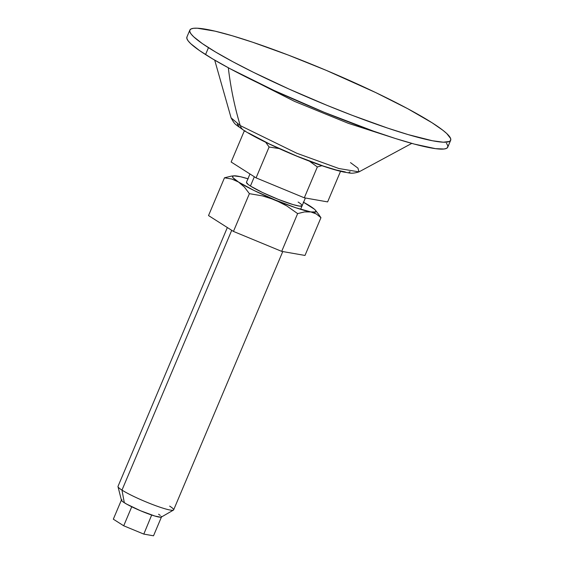 <?xml version="1.0" encoding="UTF-8"?>
<svg xmlns="http://www.w3.org/2000/svg" width="564" height="564" viewBox="0 0 564 564"><rect width="100%" height="100%" fill="white"/><g stroke="black" fill="none" stroke-linecap="round" stroke-linejoin="round"><path stroke-width="0.85" d="M189.842 30.111L186.917 37.02A141.571 16.003 22.9 0 0 205.55 54.567L208.468 47.658A141.571 16.003 -157.1 0 1 189.842 30.111A141.571 16.003 -157.1 0 1 288.246 55.06A141.571 16.003 -157.1 0 1 432.031 122.74L407.638 108.662L375.716 92.567L326.26 70.366L288.141 55.018L252.792 42.272L232.276 35.772L215.145 31.175L197.188 28.2L193.508 28.299L191.048 28.947L189.828 30.132L189.871 31.852L191.161 34.087L193.699 36.815L202.398 43.632L215.624 52.043L232.869 61.737L253.469 72.326L288.916 89.006L327.057 105.362L352.359 115.38L387.715 128.127L408.23 134.627L432.44 140.753L443.318 142.198L449.459 141.451L450.678 140.26L450.636 138.547L446.801 133.583L443.05 130.397L432.031 122.74A141.571 16.003 -157.1 0 1 450.664 140.288A141.571 16.003 -157.1 0 1 352.253 115.338A141.571 16.003 -157.1 0 1 208.468 47.658L205.55 54.567A141.571 16.003 22.9 0 0 349.335 122.247A141.571 16.003 22.9 0 0 447.745 147.197L450.664 140.288M227.341 227.539L118.01 486.365A30.202 3.412 22.9 0 0 121.979 490.109A30.202 3.412 -157.1 0 1 117.996 486.676L121.443 500.261A21.707 2.453 22.9 0 0 124.313 502.728L121.979 490.109L231.719 230.323L121.979 490.109A30.202 3.412 22.9 0 0 152.654 504.547A30.202 3.412 22.9 0 0 173.649 509.87L282.768 251.558M246.454 182.299L248.075 184.4L250.43 186.035L254.343 176.765L250.43 186.035A30.202 3.412 -157.1 0 1 246.609 182.962M245.396 131.081A11.322 9.348 -57.5 0 1 243.676 130.256A11.322 9.348 -57.5 0 1 240.25 125.596L231.099 117.869L240.25 125.596A377.52 311.539 -57.5 0 1 228.349 68.032M394.814 138.314L348.249 123.297L294.514 101.379L230.197 68.773L294.514 101.379L348.249 123.297L394.814 138.314M228.314 67.765A377.52 311.539 122.5 0 0 240.25 125.596L296.791 153.246L338.908 168.523L358.986 171.886L338.908 168.523L296.791 153.246L240.25 125.596A11.322 9.348 122.5 0 0 243.676 130.256M350.491 162.615L357.936 168.121L358.986 171.886C350.547 174.417 349.299 172.633 344.153 172.133C338.738 171.005 332.062 169.108 324.131 166.443C297.623 157.631 259.962 140.781 243.697 130.27C234.441 123.565 235.153 125.06 231.099 117.869L214.708 60.136M238.981 126.364L237.31 124.214M350.138 171.844L349.067 172.126M345.351 171.971L336.137 169.983L323.299 166.056L296.939 156.157L269.874 144.194L248.505 132.984M169.672 506.127A30.202 3.412 -157.1 0 1 173.437 510.096A30.202 3.412 -157.1 0 1 151.497 504.103A30.202 3.412 -157.1 0 1 121.979 490.109L124.313 502.728A21.707 2.453 22.9 0 0 145.526 512.789A21.707 2.453 22.9 0 0 161.29 517.096L173.437 510.096M158.59 514.241L160.275 515.418M161.241 516.321L161.445 516.927L160.881 517.209L154.938 516.067L140.528 510.758L126.66 504.124L122.621 501.558L121.655 500.649L121.45 500.042L122.014 499.76M446.42 143.221L447.717 145.456L447.76 147.176L446.54 148.36L444.079 149.009L435.528 148.656L414.343 144.088L395.427 138.511L373.516 131.151L324.138 112.271L273.723 90.318L229.95 68.646L212.706 58.952L199.48 50.541L190.78 43.724L188.242 40.996L186.952 38.768L186.91 37.048M123.713 525.789L143.806 534.101L151.674 515.024L143.806 534.101L153.521 535.8L161.459 516.998L153.521 535.8L143.806 534.101L123.713 525.789L131.736 506.782L123.713 525.789L113.322 519.183L121.352 500.176L113.322 519.183L123.713 525.789M327.621 201.898L304.313 197.809L256.077 177.864L231.148 162.009L244.184 131.158L245.248 131.243L244.184 131.158L244.79 130.954L244.184 131.158L231.148 162.009L256.077 177.864L304.313 197.809L327.621 201.898L340.536 171.315L327.621 201.898M321.903 165.689L317.342 166.958L304.313 197.809L317.342 166.958L309.439 161.17L317.342 166.958L321.903 165.689M279.102 148.572L269.106 147.014L256.077 177.864L269.106 147.014L279.102 148.572M265.707 142.276L269.106 147.014L265.707 142.276M303.242 202.095L314.416 209.202L315.586 210.4L315.798 211.937L304.539 211.916L297.637 213.608L281.69 251.368L304.99 255.45L281.69 251.368L233.454 231.423L208.525 215.568L224.479 177.801L231.804 179.028L238.501 182.031L232.967 177.688L232.502 176.772L233.715 175.834L240.638 176.758L248.202 178.858M303.58 202.279A45.303 5.118 -157.1 0 1 310.045 206.057A45.303 5.118 -157.1 0 1 315.579 210.4A45.303 5.118 -157.1 0 1 310.856 211.944A45.303 5.118 -157.1 0 1 275.084 199.931A45.303 5.118 -157.1 0 1 238.501 182.031L244.402 187.065L249.401 193.663L262.464 195.891L275.084 199.931L286.843 205.966L297.637 213.608L304.539 211.916L310.856 211.944L316.319 213.975L320.944 217.69L318.54 214.228L320.944 217.69L304.99 255.45L320.944 217.69L316.319 213.975L313.711 212.72L295.86 207.778L275.084 199.931L254.089 190.505L238.501 182.031L244.402 187.065L249.401 193.663L233.454 231.423L281.69 251.368L297.637 213.608L286.843 205.966L281.105 202.723L268.838 197.654L262.464 195.891L249.401 193.663L233.454 231.423L208.525 215.568L224.479 177.801L231.388 176.109L224.479 177.801L231.804 179.028L238.501 182.031A45.303 5.118 -157.1 0 1 233.75 175.834A45.303 5.118 -157.1 0 1 237.691 176.144L237.691 176.144A45.303 5.118 -157.1 0 1 247.941 178.774M298.123 202.053A30.202 3.412 -157.1 0 1 301.507 206.149A30.202 3.412 -157.1 0 1 278.877 199.614A30.202 3.412 -157.1 0 1 250.43 186.035L262.443 192.472L278.447 199.437L293.04 204.591L299.491 206.107L302.1 205.789M310.045 206.057L313.105 208.335L306.788 204.309M233.75 175.834L231.388 176.109M318.54 214.228L315.579 210.4M246.454 182.292L249.965 173.98M411.798 143.39L358.986 171.886M300.612 209.314L305.392 197.999"/></g></svg>
